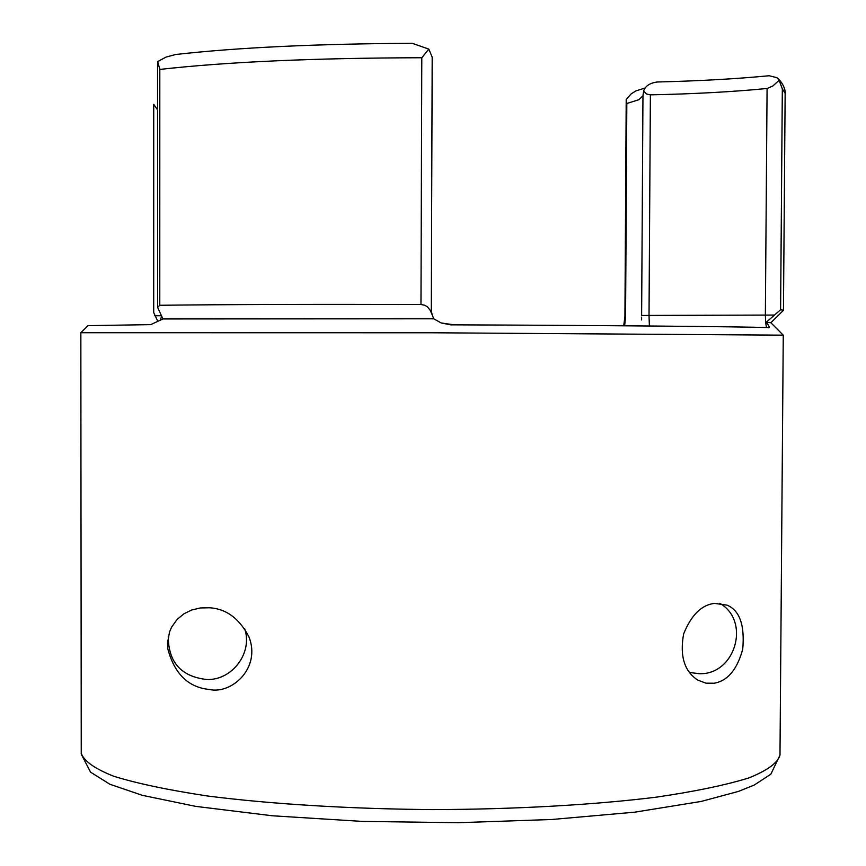 <?xml version="1.0" encoding="UTF-8"?>
<svg xmlns="http://www.w3.org/2000/svg" width="866" height="866" viewBox="0 0 866 866"><rect width="100%" height="100%" fill="white"/><g stroke="black" fill="none" stroke-linecap="round" stroke-linejoin="round"><path stroke-width="1.3" d="M80.949 460.214L81.242 754.145L90.551 772.158L109.939 784.282L142.262 795.313L195.738 806.376L272.325 815.772L362.302 821.412L458.287 822.7L551.815 819.496L634.865 812.156L701.222 801.429L738.503 791.394L754.221 785.051L770.837 774.215L779.985 755.109L783.265 335.164L432.058 332.771L80.852 332.717L80.949 460.214M714.114 683.242L705.92 683.177L697.682 680.037C684.292 671.258 679.615 655.843 683.664 633.815C691.404 614.849 701.741 604.717 714.677 603.407L727.039 605.139C739.629 610.357 744.868 625.035 742.736 649.175C737.204 669.515 727.667 680.871 714.114 683.242M209.269 689.466C188.268 687.366 174.445 673.802 167.787 648.796L167.539 642.918L169.541 631.909L171.587 627.179L177.129 619.407L184.025 613.734L191.797 609.967L200.306 607.964L209.323 607.77C226.015 608.679 239.189 618.313 248.856 636.683C261.391 667.967 231.633 694.619 209.269 689.466M783.265 335.164L770.837 322.715L766.226 322.26L780.602 309.736L783.459 310.331L785.148 93.247L782.323 88.873L779.14 80.3L772.808 86.015L767.081 88.484L765.36 315.062C765.566 322.639 766.053 326.796 766.821 327.543M770.859 322.737L783.459 310.331M624.646 325.789L625.577 316.306L626.822 103.487L638.848 99.72L642.962 95.78M157.655 110.025L153.758 104.364L153.726 105.327M153.726 105.241L153.704 312.594L157.623 320.885M645.365 87.91L635.828 90.941L631.065 93.961L626.205 99.59L626.822 103.487M766.226 322.26C768.997 325.746 769.831 327.586 768.737 327.803L768.12 327.586C741.274 326.655 610.4 325.443 454.055 324.847L441.184 322.953L433.747 318.796L162.938 318.937L150.738 324.631L88.007 325.648L80.852 332.717M147.068 324.685L150.738 324.631M162.938 318.937L157.634 307.43L159.777 305.276C226.253 304.475 313.319 304.215 420.973 304.507L424.686 305.233L427.674 307.008L430.402 310.667L431.3 310.721L432.166 314.802L430.402 310.667M433.747 318.796L432.166 314.802M454.055 324.847L450.677 324.847M160.307 320.452L161.531 316.426M649.381 325.995L649.024 315.419L773.977 315.062M159.809 69.432L157.688 61.583L166.034 57.091L175.614 54.504C237.501 47.543 316.371 43.809 412.227 43.311L428.822 49.102L421.796 57.741C313.817 58 226.481 61.897 159.809 69.432L159.777 305.276M431.3 310.721L432.188 57.134L428.822 49.102M650.388 94.849L646.534 93.983L643.644 91.049L642.962 95.704L641.63 315.484L649.024 315.419L650.388 94.849C694.251 93.939 733.145 91.818 767.081 88.484M643.644 91.049C645.235 86.091 649.717 83.082 657.099 81.999C698.472 81.003 735.829 78.925 769.16 75.743L777.029 77.702L779.14 80.3M641.63 315.495L642.962 95.715M244.613 628.575C252.98 652.358 232.727 680.037 207.255 679.561C181.362 676.811 168.372 662.479 168.275 636.542M719.776 603.288C750.995 621.095 735.31 675.036 699.295 673.705L689.368 672.46M81.22 753.247C83.872 761.008 94.697 768.672 113.706 776.25C137.521 783.6 169.011 790.203 208.165 796.081C271.632 804.135 350.156 808.941 432.459 809.602C514.729 809.364 592.896 804.958 655.8 797.229C694.543 791.567 725.578 785.126 748.917 777.906C767.428 770.448 777.787 762.849 779.985 755.109M782.323 88.873L780.602 309.736M154.754 315.733L161.163 315.722M626.205 99.622L624.927 316.339L625.577 316.306M420.973 304.507L421.796 57.741M441.184 322.953L450.785 324.847M157.634 307.43L157.655 62.265M785.148 93.247C785.657 94.307 785.527 85.03 777.213 77.843M641.609 319.944L641.619 317.097M624.927 316.339L623.726 325.789"/></g></svg>
